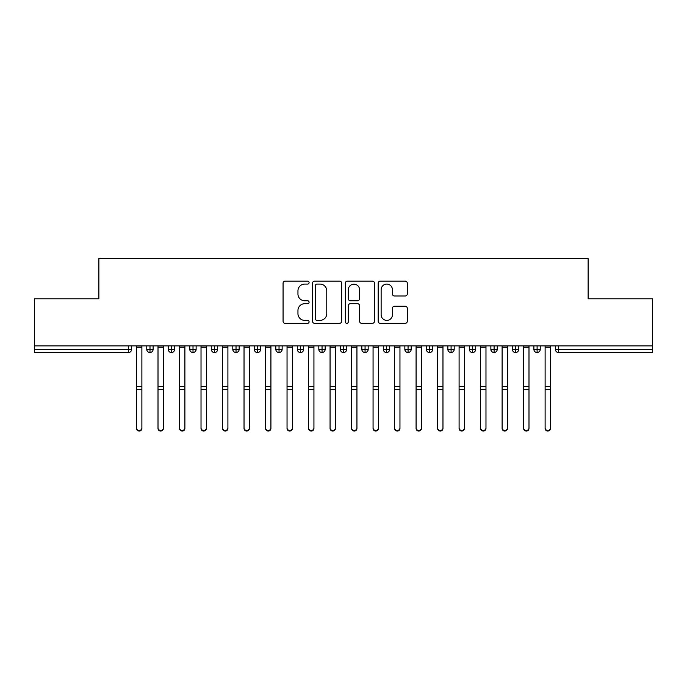 <?xml version="1.0" encoding="UTF-8"?>
<svg xmlns="http://www.w3.org/2000/svg" width="687" height="687" viewBox="0 0 687 687"><rect width="100%" height="100%" fill="white"/><g stroke="black" fill="none" stroke-linecap="round" stroke-linejoin="round"><path stroke-width="1.03" d="M309.09 282.597A1.477 1.477 0 0 0 307.613 281.12L285.182 281.12A2.113 2.113 0 0 0 283.07 283.233L283.07 321.233A2.113 2.113 0 0 0 285.182 323.345L307.613 323.345A1.477 1.477 0 0 0 309.09 321.868A1.477 1.477 0 0 0 307.613 320.391L304.71 320.391A6.758 6.758 0 0 1 297.952 313.633L297.952 310.464A6.758 6.758 0 0 1 304.71 303.714L307.613 303.714A1.477 1.477 0 0 0 309.09 302.237A1.477 1.477 0 0 0 307.613 300.76L304.71 300.76A6.758 6.758 0 0 1 297.952 294.002L297.952 290.833A6.758 6.758 0 0 1 304.71 284.083L307.613 284.083A1.477 1.477 0 0 0 309.09 282.597M405.193 296.003A2.113 2.113 0 0 0 407.305 293.899L407.305 283.233A2.113 2.113 0 0 0 405.193 281.12L380.28 281.12A2.113 2.113 0 0 0 378.176 283.233L378.176 321.233A2.113 2.113 0 0 0 380.28 323.345L405.193 323.345A2.113 2.113 0 0 0 407.305 321.233L407.305 308.351A2.113 2.113 0 0 0 405.193 306.247L394.536 306.247A2.113 2.113 0 0 0 392.423 308.351L392.423 314.74A5.651 5.651 0 0 1 386.772 320.391A5.651 5.651 0 0 1 381.13 314.74L381.13 289.725A5.651 5.651 0 0 1 386.772 284.083A5.651 5.651 0 0 1 392.423 289.725L392.423 293.899A2.113 2.113 0 0 0 394.536 296.003L405.193 296.003M34.35 345.887L652.65 345.887L652.65 298.793L588.132 298.793L588.132 258.578L98.868 258.578L98.868 298.793L34.35 298.793L34.35 349.331L128.383 349.331L128.383 345.887M341.654 283.233A2.113 2.113 0 0 0 339.541 281.12L314.629 281.12A2.113 2.113 0 0 0 312.525 283.233L312.525 321.233A2.113 2.113 0 0 0 314.629 323.345L339.541 323.345A2.113 2.113 0 0 0 341.654 321.233L341.654 283.233M347.459 281.12L372.371 281.12A2.113 2.113 0 0 1 374.475 283.233L374.475 321.233A2.113 2.113 0 0 1 372.371 323.345L361.705 323.345A2.113 2.113 0 0 1 359.593 321.233L359.593 305.818A2.113 2.113 0 0 0 357.489 303.714L350.413 303.714A2.113 2.113 0 0 0 348.3 305.818L348.3 321.868A1.477 1.477 0 0 1 346.823 323.345A1.477 1.477 0 0 1 345.346 321.868L345.346 283.233A2.113 2.113 0 0 1 347.459 281.12M131.612 345.887L131.612 349.331A3.229 3.229 0 0 1 128.383 352.56L34.35 352.56L34.35 349.331M652.65 345.887L652.65 352.56L558.617 352.56A3.229 3.229 0 0 1 555.388 349.331L555.388 345.887L555.388 349.331A3.229 3.229 0 0 0 558.617 352.56L558.617 349.331L652.65 349.331M149.998 352.56A3.229 3.229 0 0 1 146.769 349.331L146.769 345.887L146.769 349.331A3.229 3.229 0 0 0 149.998 352.56A3.229 3.229 0 0 0 153.115 349.331L153.115 345.887L153.115 349.331A3.229 3.229 0 0 1 149.998 352.56L149.998 349.331L153.115 349.331M149.998 345.887L149.998 349.331L146.769 349.331M128.383 352.56A3.229 3.229 0 0 0 131.612 349.331A3.229 3.229 0 0 1 128.383 352.56L128.383 349.331L131.612 349.331M171.501 345.887L171.501 349.331L168.281 349.331L168.281 345.887L168.281 349.331A3.229 3.229 0 0 0 171.501 352.56A3.229 3.229 0 0 0 174.627 349.331L174.627 345.887L174.627 349.331A3.229 3.229 0 0 1 171.501 352.56A3.229 3.229 0 0 1 168.281 349.331A3.229 3.229 0 0 0 171.501 352.56L171.501 349.331L174.627 349.331M193.013 345.887L193.013 349.331L189.784 349.331L189.784 345.887L189.784 349.331A3.229 3.229 0 0 0 193.013 352.56A3.229 3.229 0 0 0 196.13 349.331L196.13 345.887L196.13 349.331A3.229 3.229 0 0 1 193.013 352.56A3.229 3.229 0 0 1 189.784 349.331A3.229 3.229 0 0 0 193.013 352.56L193.013 349.331L196.13 349.331M214.516 345.887L214.516 352.56A3.229 3.229 0 0 1 211.295 349.331L211.295 345.887L211.295 349.331A3.229 3.229 0 0 0 214.516 352.56A3.229 3.229 0 0 0 217.633 349.331L217.633 345.887M236.027 345.887L236.027 352.56A3.229 3.229 0 0 1 232.799 349.331A3.229 3.229 0 0 0 236.027 352.56A3.229 3.229 0 0 1 232.799 349.331L232.799 345.887M239.145 345.887L239.145 349.331A3.229 3.229 0 0 1 236.027 352.56A3.229 3.229 0 0 0 239.145 349.331L232.799 349.331M257.531 345.887L257.531 349.331L254.302 349.331L254.302 345.887L254.302 349.331A3.229 3.229 0 0 0 257.531 352.56A3.229 3.229 0 0 0 260.648 349.331L260.648 345.887L260.648 349.331A3.229 3.229 0 0 1 257.531 352.56A3.229 3.229 0 0 1 254.302 349.331A3.229 3.229 0 0 0 257.531 352.56L257.531 349.331L260.648 349.331M279.034 352.56A3.229 3.229 0 0 1 275.813 349.331L275.813 345.887L275.813 349.331A3.229 3.229 0 0 0 279.034 352.56A3.229 3.229 0 0 0 282.151 349.331L282.151 345.887L282.151 349.331A3.229 3.229 0 0 1 279.034 352.56L279.034 349.331L282.151 349.331M300.545 345.887L300.545 349.331L297.316 349.331L297.316 345.887L297.316 349.331A3.229 3.229 0 0 0 300.545 352.56A3.229 3.229 0 0 0 303.663 349.331L303.663 345.887L303.663 349.331A3.229 3.229 0 0 1 300.545 352.56A3.229 3.229 0 0 1 297.316 349.331A3.229 3.229 0 0 0 300.545 352.56L300.545 349.331L303.663 349.331M322.048 345.887L322.048 352.56A3.229 3.229 0 0 1 318.82 349.331L318.82 345.887L318.82 349.331A3.229 3.229 0 0 0 322.048 352.56A3.229 3.229 0 0 0 325.166 349.331L325.166 345.887M343.552 345.887L343.552 352.56A3.229 3.229 0 0 1 340.331 349.331L340.331 345.887L340.331 349.331A3.229 3.229 0 0 0 343.552 352.56A3.229 3.229 0 0 0 346.669 349.331L346.669 345.887M365.063 345.887L365.063 352.56A3.229 3.229 0 0 1 361.834 349.331L361.834 345.887L361.834 349.331A3.229 3.229 0 0 0 365.063 352.56A3.229 3.229 0 0 0 368.18 349.331L368.18 345.887M386.566 345.887L386.566 349.331L383.337 349.331L383.337 345.887L383.337 349.331A3.229 3.229 0 0 0 386.566 352.56A3.229 3.229 0 0 0 389.684 349.331L389.684 345.887L389.684 349.331A3.229 3.229 0 0 1 386.566 352.56A3.229 3.229 0 0 1 383.337 349.331A3.229 3.229 0 0 0 386.566 352.56L386.566 349.331L389.684 349.331M408.069 345.887L408.069 349.331L404.849 349.331L404.849 345.887L404.849 349.331A3.229 3.229 0 0 0 408.069 352.56A3.229 3.229 0 0 0 411.187 349.331L411.187 345.887L411.187 349.331A3.229 3.229 0 0 1 408.069 352.56A3.229 3.229 0 0 1 404.849 349.331A3.229 3.229 0 0 0 408.069 352.56L408.069 349.331L411.187 349.331M429.581 345.887L429.581 349.331L426.352 349.331L426.352 345.887L426.352 349.331A3.229 3.229 0 0 0 429.581 352.56A3.229 3.229 0 0 0 432.698 349.331L432.698 345.887L432.698 349.331A3.229 3.229 0 0 1 429.581 352.56A3.229 3.229 0 0 1 426.352 349.331A3.229 3.229 0 0 0 429.581 352.56L429.581 349.331L432.698 349.331M451.084 345.887L451.084 352.56A3.229 3.229 0 0 1 447.855 349.331L447.855 345.887L447.855 349.331A3.229 3.229 0 0 0 451.084 352.56A3.229 3.229 0 0 0 454.201 349.331L454.201 345.887M472.587 345.887L472.587 352.56A3.229 3.229 0 0 1 469.367 349.331L469.367 345.887L469.367 349.331A3.229 3.229 0 0 0 472.587 352.56A3.229 3.229 0 0 0 475.705 349.331L475.705 345.887M494.099 345.887L494.099 349.331L490.87 349.331L490.87 345.887L490.87 349.331A3.229 3.229 0 0 0 494.099 352.56A3.229 3.229 0 0 0 497.216 349.331L497.216 345.887L497.216 349.331A3.229 3.229 0 0 1 494.099 352.56A3.229 3.229 0 0 1 490.87 349.331A3.229 3.229 0 0 0 494.099 352.56L494.099 349.331L497.216 349.331M515.602 345.887L515.602 352.56A3.229 3.229 0 0 1 512.373 349.331L512.373 345.887L512.373 349.331A3.229 3.229 0 0 0 515.602 352.56A3.229 3.229 0 0 0 518.719 349.331L518.719 345.887M537.105 345.887L537.105 352.56A3.229 3.229 0 0 1 533.885 349.331L533.885 345.887L533.885 349.331A3.229 3.229 0 0 0 537.105 352.56A3.229 3.229 0 0 0 540.231 349.331L540.231 345.887M279.034 345.887L279.034 349.331L275.813 349.331M316.956 284.083A1.477 1.477 0 0 0 315.479 285.56L315.479 318.914A1.477 1.477 0 0 0 316.956 320.391L320.013 320.391A6.758 6.758 0 0 0 326.772 313.633L326.772 290.833A6.758 6.758 0 0 0 320.013 284.083L316.956 284.083M359.593 289.828A5.651 5.651 0 0 0 353.951 284.186A5.651 5.651 0 0 0 348.3 289.828L348.3 298.647A2.113 2.113 0 0 0 350.413 300.76L357.489 300.76A2.113 2.113 0 0 0 359.593 298.647L359.593 289.828M141.883 428.422A2.688 2.628 180 0 1 139.195 431.058A2.688 2.628 180 0 1 136.507 428.422L136.507 427.855A2.688 2.628 -0 0 0 139.195 430.483A2.688 2.628 -0 0 0 141.883 427.855L141.883 390.242M136.507 345.887L136.507 427.855M141.883 345.887L141.883 427.855M163.386 428.422A2.688 2.628 180 0 1 160.698 431.058A2.688 2.628 180 0 1 158.01 428.422L158.01 427.855A2.688 2.628 -0 0 0 160.698 430.483A2.688 2.628 -0 0 0 163.386 427.855L163.386 390.242M184.889 428.422A2.688 2.628 180 0 1 182.201 431.058A2.688 2.628 180 0 1 179.513 428.422L179.513 427.855A2.688 2.628 -0 0 0 182.201 430.483A2.688 2.628 -0 0 0 184.889 427.855L184.889 390.242M206.401 428.422A2.688 2.628 180 0 1 203.713 431.058A2.688 2.628 180 0 1 201.025 428.422L201.025 427.855A2.688 2.628 -0 0 0 203.713 430.483A2.688 2.628 -0 0 0 206.401 427.855L206.401 390.242M227.904 428.422A2.688 2.628 180 0 1 225.216 431.058A2.688 2.628 180 0 1 222.528 428.422L222.528 427.855A2.688 2.628 -0 0 0 225.216 430.483A2.688 2.628 -0 0 0 227.904 427.855L227.904 390.242M158.01 345.887L158.01 427.855M163.386 345.887L163.386 427.855M179.513 345.887L179.513 427.855M184.889 345.887L184.889 427.855M201.025 345.887L201.025 427.855M206.401 345.887L206.401 427.855M222.528 345.887L222.528 427.855M227.904 345.887L227.904 427.855M249.407 428.422A2.688 2.628 180 0 1 246.719 431.058A2.688 2.628 180 0 1 244.031 428.422L244.031 427.855A2.688 2.628 -0 0 0 246.719 430.483A2.688 2.628 -0 0 0 249.407 427.855L249.407 390.242M244.031 345.887L244.031 427.855M249.407 345.887L249.407 427.855M270.918 428.422A2.688 2.628 180 0 1 268.231 431.058A2.688 2.628 180 0 1 265.543 428.422L265.543 427.855A2.688 2.628 -0 0 0 268.231 430.483A2.688 2.628 -0 0 0 270.918 427.855L270.918 390.242M292.422 428.422A2.688 2.628 180 0 1 289.734 431.058A2.688 2.628 180 0 1 287.046 428.422L287.046 427.855A2.688 2.628 -0 0 0 289.734 430.483A2.688 2.628 -0 0 0 292.422 427.855L292.422 390.242M313.933 428.422A2.688 2.628 180 0 1 311.237 431.058A2.688 2.628 180 0 1 308.549 428.422L308.549 427.855A2.688 2.628 -0 0 0 311.237 430.483A2.688 2.628 -0 0 0 313.933 427.855L313.933 390.242M265.543 345.887L265.543 427.855M270.918 345.887L270.918 427.855M287.046 345.887L287.046 427.855M292.422 345.887L292.422 427.855M308.549 345.887L308.549 427.855M313.933 345.887L313.933 427.855M335.436 428.422A2.688 2.628 180 0 1 332.748 431.058A2.688 2.628 180 0 1 330.061 428.422L330.061 427.855A2.688 2.628 -0 0 0 332.748 430.483A2.688 2.628 -0 0 0 335.436 427.855L335.436 390.242M330.061 345.887L330.061 427.855M335.436 345.887L335.436 427.855M356.939 428.422A2.688 2.628 180 0 1 354.252 431.058A2.688 2.628 180 0 1 351.564 428.422L351.564 427.855A2.688 2.628 -0 0 0 354.252 430.483A2.688 2.628 -0 0 0 356.939 427.855L356.939 390.242M351.564 428.422L351.564 345.887M356.939 345.887L356.939 427.855M378.451 428.422A2.688 2.628 180 0 1 375.763 431.058A2.688 2.628 180 0 1 373.067 428.422L373.067 427.855A2.688 2.628 -0 0 0 375.763 430.483A2.688 2.628 -0 0 0 378.451 427.855L378.451 390.242M373.067 345.887L373.067 427.855M378.451 345.887L378.451 427.855M399.954 428.422A2.688 2.628 180 0 1 397.266 431.058A2.688 2.628 180 0 1 394.578 428.422L394.578 427.855A2.688 2.628 -0 0 0 397.266 430.483A2.688 2.628 -0 0 0 399.954 427.855L399.954 390.242M394.578 345.887L394.578 427.855M399.954 345.887L399.954 427.855M421.457 428.422A2.688 2.628 180 0 1 418.769 431.058A2.688 2.628 180 0 1 416.082 428.422L416.082 427.855A2.688 2.628 -0 0 0 418.769 430.483A2.688 2.628 -0 0 0 421.457 427.855L421.457 390.242M416.082 428.422L416.082 345.887M421.457 345.887L421.457 427.855M442.969 428.422A2.688 2.628 180 0 1 440.281 431.058A2.688 2.628 180 0 1 437.593 428.422L437.593 427.855A2.688 2.628 -0 0 0 440.281 430.483A2.688 2.628 -0 0 0 442.969 427.855L442.969 390.242M437.593 345.887L437.593 427.855M442.969 345.887L442.969 427.855M464.472 428.422A2.688 2.628 180 0 1 461.784 431.058A2.688 2.628 180 0 1 459.096 428.422L459.096 427.855A2.688 2.628 -0 0 0 461.784 430.483A2.688 2.628 -0 0 0 464.472 427.855L464.472 390.242M459.096 345.887L459.096 427.855M464.472 345.887L464.472 427.855M485.975 428.422A2.688 2.628 180 0 1 483.287 431.058A2.688 2.628 180 0 1 480.599 428.422L480.599 427.855A2.688 2.628 -0 0 0 483.287 430.483A2.688 2.628 -0 0 0 485.975 427.855L485.975 390.242M480.599 428.422L480.599 345.887M485.975 345.887L485.975 427.855M507.487 428.422A2.688 2.628 180 0 1 504.799 431.058A2.688 2.628 180 0 1 502.111 428.422L502.111 427.855A2.688 2.628 -0 0 0 504.799 430.483A2.688 2.628 -0 0 0 507.487 427.855L507.487 390.242M502.111 345.887L502.111 427.855M507.487 345.887L507.487 427.855M528.99 428.422A2.688 2.628 180 0 1 526.302 431.058A2.688 2.628 180 0 1 523.614 428.422L523.614 427.855A2.688 2.628 -0 0 0 526.302 430.483A2.688 2.628 -0 0 0 528.99 427.855L528.99 390.242M523.614 345.887L523.614 427.855M528.99 345.887L528.99 427.855M550.493 428.422A2.688 2.628 180 0 1 547.805 431.058A2.688 2.628 180 0 1 545.117 428.422L545.117 427.855A2.688 2.628 -0 0 0 547.805 430.483A2.688 2.628 -0 0 0 550.493 427.855L550.493 390.242M545.117 428.422L545.117 345.887M550.493 345.887L550.493 427.855M558.617 345.887L558.617 349.331L555.388 349.331A3.229 3.229 0 0 0 558.617 352.56M211.295 349.331A3.229 3.229 0 0 0 214.516 352.56A3.229 3.229 0 0 0 217.633 349.331L211.295 349.331M318.82 349.331A3.229 3.229 0 0 0 322.048 352.56A3.229 3.229 0 0 0 325.166 349.331L318.82 349.331M340.331 349.331A3.229 3.229 0 0 0 343.552 352.56A3.229 3.229 0 0 0 346.669 349.331L340.331 349.331M361.834 349.331A3.229 3.229 0 0 0 365.063 352.56A3.229 3.229 0 0 0 368.18 349.331L361.834 349.331M447.855 349.331A3.229 3.229 0 0 0 451.084 352.56A3.229 3.229 0 0 0 454.201 349.331L447.855 349.331M469.367 349.331A3.229 3.229 0 0 0 472.587 352.56A3.229 3.229 0 0 0 475.705 349.331L469.367 349.331M512.373 349.331L518.719 349.331A3.229 3.229 0 0 1 515.602 352.56M533.885 349.331A3.229 3.229 0 0 0 537.105 352.56A3.229 3.229 0 0 0 540.231 349.331L533.885 349.331M141.883 347.124L136.507 347.124M141.883 386.515L136.507 386.515M141.883 389.675L136.507 389.675M163.386 347.124L158.01 347.124M163.386 386.515L158.01 386.515M163.386 389.675L158.01 389.675M184.889 347.124L179.513 347.124M184.889 386.515L179.513 386.515M184.889 389.675L179.513 389.675M206.401 347.124L201.025 347.124M206.401 386.515L201.025 386.515M206.401 389.675L201.025 389.675M227.904 347.124L222.528 347.124M227.904 386.515L222.528 386.515M227.904 389.675L222.528 389.675M249.407 347.124L244.031 347.124M249.407 386.515L244.031 386.515M249.407 389.675L244.031 389.675M270.918 347.124L265.543 347.124M270.918 386.515L265.543 386.515M270.918 389.675L265.543 389.675M292.422 347.124L287.046 347.124M292.422 386.515L287.046 386.515M292.422 389.675L287.046 389.675M313.933 347.124L308.549 347.124M313.933 386.515L308.549 386.515M313.933 389.675L308.549 389.675M335.436 347.124L330.061 347.124M335.436 386.515L330.061 386.515M335.436 389.675L330.061 389.675M356.939 347.124L351.564 347.124M356.939 386.515L351.564 386.515M356.939 389.675L351.564 389.675M378.451 347.124L373.067 347.124M378.451 386.515L373.067 386.515M378.451 389.675L373.067 389.675M399.954 347.124L394.578 347.124M399.954 386.515L394.578 386.515M399.954 389.675L394.578 389.675M421.457 347.124L416.082 347.124M421.457 386.515L416.082 386.515M421.457 389.675L416.082 389.675M442.969 347.124L437.593 347.124M442.969 386.515L437.593 386.515M442.969 389.675L437.593 389.675M464.472 347.124L459.096 347.124M464.472 386.515L459.096 386.515M464.472 389.675L459.096 389.675M485.975 347.124L480.599 347.124M485.975 386.515L480.599 386.515M485.975 389.675L480.599 389.675M507.487 347.124L502.111 347.124M507.487 386.515L502.111 386.515M507.487 389.675L502.111 389.675M528.99 347.124L523.614 347.124M528.99 386.515L523.614 386.515M528.99 389.675L523.614 389.675M550.493 347.124L545.117 347.124M550.493 386.515L545.117 386.515M550.493 389.675L545.117 389.675"/></g></svg>
